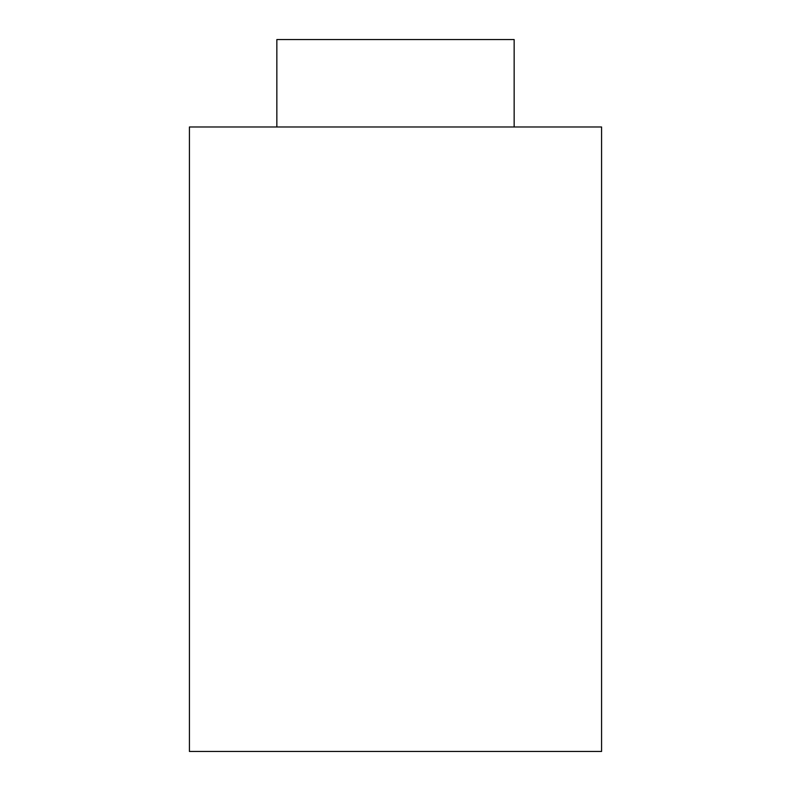 <?xml version="1.0" encoding="UTF-8"?>
<svg xmlns="http://www.w3.org/2000/svg" width="791" height="791" viewBox="0 0 791 791"><rect width="100%" height="100%" fill="white"/><g stroke="black" fill="none" stroke-linecap="round" stroke-linejoin="round"><path stroke-width="1.19" d="M601.575 751.45L189.425 751.45L189.425 126.975L601.575 126.975L601.575 751.45M514.15 126.975L514.15 39.55L276.85 39.55L276.85 126.975"/></g></svg>
